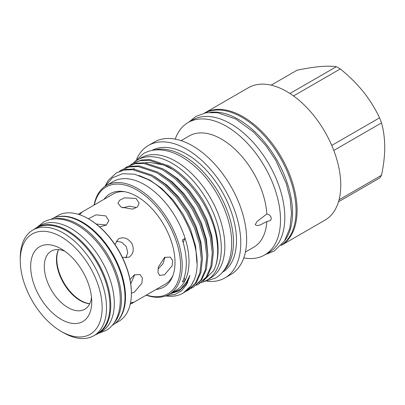 <?xml version="1.0" encoding="UTF-8"?>
<svg xmlns="http://www.w3.org/2000/svg" width="405" height="405" viewBox="0 0 405 405"><rect width="100%" height="100%" fill="white"/><g stroke="black" fill="none" stroke-linecap="round" stroke-linejoin="round"><path stroke-width="0.61" d="M95.428 334.803A61.211 35.341 -120 0 0 98.076 333.517A61.211 35.341 -120 0 0 107.462 284.467A61.211 35.341 -120 0 0 67.473 230.526A61.211 35.341 -120 0 0 36.865 227.499A61.211 35.341 -120 0 0 34.43 229.149M98.076 333.517L101.62 331.472A61.211 35.341 -120 0 0 111.005 282.422A61.211 35.341 -120 0 0 71.017 228.481A61.211 35.341 -120 0 0 40.414 225.448L36.865 227.499M284.624 240.808A76.343 44.079 -120 0 0 292.516 212.914A76.343 44.079 -120 0 0 264.961 142.656A76.343 44.079 -120 0 0 210.433 112.296M281.394 245.111A76.343 44.079 -120 0 0 296.06 210.868A76.343 44.079 -120 0 0 263.493 134.845A76.343 44.079 -120 0 0 205.087 112.944M136.045 207.471L129.529 206.165L122.578 207.836M105.781 224.942L96.223 224.051M50.888 219.399L51.101 219.282A61.211 35.341 60 0 1 98.268 235.68A61.211 35.341 60 0 1 124.988 297.28A61.211 35.341 60 0 1 112.312 325.301L112.099 325.423M53.622 218.999A61.211 35.341 60 0 1 98.304 241.729A61.211 35.341 60 0 1 121.444 299.325A61.211 35.341 60 0 1 113.815 323.256M64.825 251.206A33.544 19.369 -120 0 0 51.243 251.14A33.544 19.369 -120 0 0 46.104 278.022A33.544 19.369 -120 0 0 68.02 307.582A33.544 19.369 -120 0 0 84.792 309.243A33.544 19.369 -120 0 0 91.52 297.447M58.477 249.607A33.544 19.369 -120 0 0 80.19 300.556A33.544 19.369 -120 0 0 89.733 303.75M164.582 257.393L170.272 257.094L172.677 260.542L172.165 265.746L164.582 274.712L159.666 275.461L157.97 272.418L158.315 267.113L164.582 257.393M114.974 244.509L118.462 238.823C123.515 236.631 127.96 238.145 131.802 243.359C134.404 249.303 133.488 253.915 129.063 257.19L122.396 257.367M130.005 279.526L134.318 274.868L140.008 274.565L142.413 278.012L141.902 283.222L134.318 292.182L131.392 293.271M130.496 303.016L133.311 302.186L130.213 304.312M172.986 275.349A52.053 30.051 60 0 1 165.149 284.219L131.807 303.472M136.045 198.415L139.148 203.189L137.366 207.001L132.602 209.162L121.049 207.077L117.941 203.189L119.723 200.202L124.492 197.848L136.045 198.415M88.381 218.766L96.076 214.852L105.781 215.89L108.884 220.659L106.231 225.155L99.59 226.846M93.884 335.694L97.316 333.71A60.998 35.22 -120 0 0 106.667 284.831A60.998 35.22 -120 0 0 66.82 231.078A60.998 35.22 -120 0 0 36.318 228.055L32.881 230.04A60.998 35.22 60 0 1 63.383 233.062A60.998 35.22 60 0 1 103.229 286.816A60.998 35.22 60 0 1 93.884 335.694A60.998 35.22 60 0 1 63.383 332.672L61.201 331.411A57.915 33.438 -120 0 0 102.151 307.77A57.915 33.438 -120 0 0 61.201 236.839A57.915 33.438 -120 0 0 20.25 260.486A57.915 33.438 -120 0 0 61.201 331.411L63.383 332.672M114.64 323.732L118.756 321.357A61.018 35.23 -120 0 0 131.392 293.423A61.018 35.23 -120 0 0 88.249 218.69L88.249 218.69A61.018 35.23 -120 0 0 57.738 215.668L53.622 218.047M116.756 321.848A61.018 35.23 -120 0 0 120.994 272.044A61.018 35.23 -120 0 0 82.357 222.092A61.018 35.23 -120 0 0 56.31 217.156M88.796 219.004L88.249 218.69L88.791 219.004A60.249 34.784 60 0 1 88.796 219.004A60.249 34.784 60 0 1 131.392 292.795L131.392 293.423M61.201 319.388A43.183 24.933 60 0 1 30.664 266.495A43.183 24.933 60 0 1 61.201 248.867L61.201 248.867A43.183 24.933 60 0 1 91.738 301.755A43.183 24.933 60 0 1 61.201 319.388M133.032 163.296A69.402 40.07 60 0 1 137.523 159.924L141.067 157.879A69.402 40.07 60 0 1 175.765 161.317A69.402 40.07 60 0 1 221.11 222.477A69.402 40.07 60 0 1 210.468 278.088L206.925 280.133A69.402 40.07 60 0 1 201.417 282.437M137.523 159.924A69.402 40.07 60 0 1 172.221 163.362A69.402 40.07 60 0 1 217.561 224.522A69.402 40.07 60 0 1 206.925 280.133M201.057 282.533A69.402 40.07 60 0 1 199.047 282.968M187.621 282.725A69.402 40.07 60 0 1 187.019 282.604M104.05 199.285A53.835 31.084 60 0 1 123.358 191.494A53.835 31.084 60 0 1 136.941 196.445A53.835 31.084 60 0 1 172.505 276.615A53.835 31.084 60 0 1 156.102 289.443M78.231 214.27L113.096 194.061A52.053 30.051 60 0 1 124.694 191.707M94.36 204.879A61.692 35.62 60 0 1 136.941 190.026A61.692 35.62 60 0 1 180.306 259.934A61.692 35.62 60 0 1 146.413 295.037M94.122 205.016A62.851 36.288 60 0 1 106.338 185.495A62.851 36.288 60 0 1 137.761 188.608A62.851 36.288 60 0 1 178.818 243.992A62.851 36.288 60 0 1 169.184 294.354A62.851 36.288 60 0 1 146.175 295.174M184.194 277.592A57.839 33.392 -120 0 0 185.115 280.422L182.392 281.996A62.851 36.288 -120 0 0 182.392 239.942L185.115 238.368A62.851 36.288 60 0 1 185.115 280.422A62.851 36.288 60 0 1 176.003 290.42L169.184 294.354M106.338 185.495L113.152 181.561A62.851 36.288 60 0 1 144.575 184.675A62.851 36.288 60 0 1 185.115 238.368A57.839 33.392 -120 0 0 183.192 242.494A57.935 33.448 60 0 1 183.506 243.729M183.262 293.017L190.927 285.889L193.636 280.984A68.728 39.68 60 0 1 183.1 293.114A68.728 39.68 60 0 1 165.68 295.969M105.087 186.118L108.403 180.22L116.346 172.93L123.965 170.085L132.703 169.685L151.399 175.932L163.979 184.796L176.155 197.22L186.614 212.083L194.395 227.767L199.407 243.699L201.361 259.322L199.888 272.965L195.306 283.358L187.798 290.395L185.541 291.534M187.798 290.395L188.877 289.777L196.379 282.741L200.966 272.347L202.439 258.704L200.485 243.081L195.473 227.144L187.692 211.461L177.228 196.597L165.058 184.174L152.477 175.314L133.782 169.062L125.044 169.462L116.346 172.93M119.677 171.158L121.799 169.781L129.418 166.936L138.156 166.536L156.851 172.788L169.432 181.648L181.607 194.071L192.066 208.934L199.847 224.618L204.859 240.55L206.813 256.173L205.34 269.821L200.758 280.214L193.256 287.251L190.993 288.385M193.256 287.251L201.837 279.592L206.418 269.198L207.892 255.555L205.937 239.932L200.926 223.995L193.144 208.312L182.685 193.448L170.51 181.025L157.93 172.165L139.234 165.913L130.496 166.313L121.799 169.781M125.13 168.009L127.251 166.632L134.875 163.787L143.608 163.387L162.304 169.639L174.884 178.499L187.059 190.922L197.519 205.786L205.305 221.469L210.316 237.406L212.266 253.029L210.792 266.672L206.211 277.066L198.708 284.102L196.445 285.236M198.708 284.102L207.289 276.443L211.871 266.05L213.344 252.406L211.39 236.783L206.378 220.852L198.597 205.163L188.138 190.299L175.962 177.876L163.382 169.017L144.686 162.764L135.948 163.164L127.251 166.632M130.582 164.86L132.703 163.483L140.327 160.638L149.06 160.238L167.756 166.49C184.376 175.228 202.728 197.356 210.757 218.325C218.715 237.29 220.042 258.901 213.592 270.661A68.728 39.68 60 0 0 203.042 200.348C193.023 184.579 181.622 173.087 168.834 165.868L150.139 159.616L141.401 160.015L132.703 163.483M154.108 150.088A70.409 40.652 60 0 1 183.703 155.915A70.409 40.652 60 0 1 228.152 213.182A70.409 40.652 60 0 1 223.737 270.687M151.956 150.437A70.409 40.652 60 0 1 186.7 154.183A70.409 40.652 60 0 1 232.571 215.809A70.409 40.652 60 0 1 222.36 272.378M136.672 159.069A76.479 44.155 60 0 1 148.463 145.435A76.479 44.155 60 0 1 186.7 149.227A76.479 44.155 60 0 1 236.662 216.619A76.479 44.155 60 0 1 224.942 277.906A76.479 44.155 60 0 1 207.238 281.298M148.463 145.435L154.32 142.054A76.479 44.155 60 0 1 192.562 145.84A76.479 44.155 60 0 1 242.524 213.238A76.479 44.155 60 0 1 230.799 274.519L224.942 277.906M266.824 221.565C262.926 223.418 257.646 227.18 255.211 224.628L257.16 221.373L266.824 214.012C269.538 214.68 271.031 216.189 271.304 218.533L270.55 220.492L266.824 221.565A64.314 37.133 60 0 1 253.621 247.298L245.41 252.037M181.096 140.641L189.307 135.903A64.314 37.133 60 0 1 221.464 139.087A64.314 37.133 60 0 1 266.824 214.012M175.208 139.123A76.479 44.155 60 0 1 188.183 122.502A76.479 44.155 60 0 1 226.425 126.289A76.479 44.155 60 0 1 276.387 193.686A76.479 44.155 60 0 1 264.662 254.968A76.479 44.155 60 0 1 243.78 257.899M188.183 122.502L192.491 120.017A76.479 44.155 60 0 1 230.734 123.803A76.479 44.155 60 0 1 280.695 191.201A76.479 44.155 60 0 1 268.971 252.482L264.662 254.968M204.55 113.056A76.479 44.155 60 0 1 204.763 112.934A76.479 44.155 60 0 1 243 116.721A76.479 44.155 60 0 1 292.962 184.113A76.479 44.155 60 0 1 281.242 245.4A76.479 44.155 60 0 1 281.029 245.521M204.763 112.934L248.447 87.713A76.479 44.155 60 0 1 286.689 91.5A76.479 44.155 60 0 1 336.651 158.892A76.479 44.155 60 0 1 324.926 220.178L281.242 245.4M293.534 95.955L340.276 68.966A69.017 39.847 -120 0 0 338.307 67.787A69.017 39.847 -120 0 0 336.342 66.698L289.94 93.489M166.779 295.549L174.93 294.501L181.744 290.663L186.857 284.239L189.96 275.43L186.563 281.966L180.524 289.241L170.024 293.873M104.946 186.376L112.342 177.861L122.457 173.704L134.531 174.211L147.648 179.349C180.979 196.263 206.788 254.244 193.636 280.984M203.158 281.08L213.592 270.661M89.763 303.694A33.929 19.592 60 0 1 80.792 300.52A33.929 19.592 60 0 1 58.538 249.612M157.96 269.117L163.043 263.69L164.997 257.17M101.154 237.376L100.855 237.578M125.909 258.101L127.727 252.553L126.259 246.564L121.804 242.296L116.098 241.102M130.739 283.834L134.733 274.641M79.755 213.314L81.618 212.65L79.486 214.67M271.158 85.161L297.062 70.207C305.562 68.435 313.181 67.225 319.93 66.587C326.511 66.035 331.978 66.071 336.342 66.698M338.489 201.786L379.556 178.073A69.017 39.847 -120 0 0 381.525 175.279L339.046 199.802M333.791 150.463L381.525 122.902A69.017 39.847 -120 0 0 379.556 117.835L331.751 145.435M379.556 117.835C375.197 108.616 369.725 99.853 363.143 91.54C356.395 83.278 348.776 75.755 340.276 68.966M381.525 175.279C383.606 165.453 384.684 156.107 384.75 147.228C384.669 138.343 383.596 130.233 381.525 122.902M20.25 260.486L20.25 257.965A60.998 35.22 60 0 1 32.881 230.04M189.96 275.43L185.86 284.452L179.395 290.719L170.682 293.757M139.042 175.486L149.799 180.053L161.676 188.401L173.173 200.11L183.05 214.118L190.401 228.906L195.645 246.331L196.906 263.017M154.492 176.489L167.128 185.252L178.625 196.962L188.502 210.97L195.853 225.757L200.926 242.311L202.429 258.314M159.95 173.34L172.581 182.103L184.078 193.813L193.954 207.821L201.31 222.608L206.378 239.163L207.886 255.165M165.402 170.191L178.038 178.954L189.53 190.664L199.412 204.677L206.763 219.459L211.83 236.014L213.339 252.016M37.078 227.377L43.32 222.234C46.955 220.158 50.954 219.044 55.318 218.887C62.421 218.71 69.685 220.776 77.112 225.084C93.707 234.495 109.254 254.902 116.098 275.861C124.355 299.695 120.052 322.988 105.857 330.561L98.288 333.396M134.075 162.354L143.385 153.647C147.486 151.298 152.012 150.037 156.963 149.86C164.627 149.658 172.515 151.789 180.625 156.259C186.285 159.378 191.762 163.438 197.063 168.429C217.313 187.201 231.928 218.573 231.665 243.218C231.68 253.155 229.544 261.579 225.256 268.5C222.644 272.616 219.323 275.851 215.293 278.2L203.097 281.905M183.1 293.114L183.424 292.926M265.371 254.563L274.246 251.059L284.563 240.899L289.783 228.466L291.514 213.546L290.177 198.885L286.269 183.546L275.78 160.309L265.888 145.582L253.576 132.045L235.735 118.989L217.363 112.651L206.013 112.767L195.863 116.448L188.892 122.092M172.236 169.224L163.726 165.017L149.207 162.329L145.122 162.81M134.121 168.404L133.468 169.032"/></g></svg>
